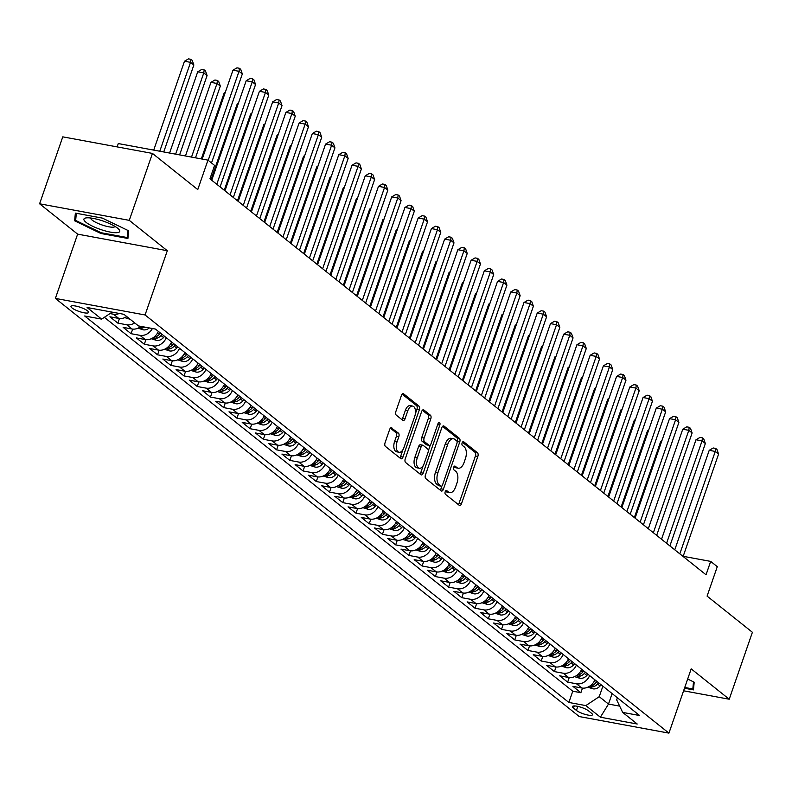 <?xml version="1.0" encoding="UTF-8"?>
<svg xmlns="http://www.w3.org/2000/svg" width="792" height="792" viewBox="0 0 792 792"><rect width="100%" height="100%" fill="white"/><g stroke="black" fill="none" stroke-linecap="round" stroke-linejoin="round"><path stroke-width="1.19" d="M445.193 491.753A2 1.069 100.5 0 0 445.47 494.317L459.271 505.326A2.861 1.525 100.5 0 0 459.657 505.514A2.861 1.525 100.5 0 0 461.479 503.742L477.853 456.43A2.861 1.525 100.5 0 0 477.467 452.767L463.667 441.758A2 1.069 100.5 0 0 463.399 441.629A2 1.069 100.5 0 0 462.122 442.867A2 1.069 100.5 0 0 462.399 445.441L464.181 446.856A9.148 4.871 100.5 0 1 465.429 458.588L464.062 462.528A9.148 4.871 100.5 0 1 458.241 468.211A9.148 4.871 100.5 0 1 456.994 467.627L455.202 466.201A2 1.069 100.5 0 0 454.935 466.072A2 1.069 100.5 0 0 453.658 467.31A2 1.069 100.5 0 0 453.935 469.874L455.717 471.299A9.148 4.871 100.5 0 1 456.964 483.031L455.598 486.971A9.148 4.871 100.5 0 1 449.777 492.654A9.148 4.871 100.5 0 1 448.529 492.06L446.747 490.634A2 1.069 100.5 0 0 446.47 490.515A2 1.069 100.5 0 0 445.193 491.753M72.022 307.969A9.316 2.158 -160.9 0 0 81.626 312.236A9.316 2.158 -160.9 0 0 88.585 312.454A9.316 2.158 -160.9 0 0 87.536 310.84A9.316 2.158 -160.9 0 0 77.943 306.573A9.316 2.158 -160.9 0 0 70.973 306.356A9.316 2.158 -160.9 0 0 72.022 307.969M391.862 427.878A2.861 1.525 100.5 0 0 391.466 427.7A2.861 1.525 100.5 0 0 389.654 429.472L385.06 442.748A2.861 1.525 100.5 0 0 385.447 446.411L400.772 458.637A2.861 1.525 100.5 0 0 401.158 458.825A2.861 1.525 100.5 0 0 402.98 457.043L419.354 409.741A2.861 1.525 100.5 0 0 418.968 406.078L403.643 393.842A2.861 1.525 100.5 0 0 403.257 393.664A2.861 1.525 100.5 0 0 401.435 395.436L395.881 411.474A2.861 1.525 100.5 0 0 396.277 415.137L402.831 420.364A2.861 1.525 100.5 0 0 403.227 420.552A2.861 1.525 100.5 0 0 405.039 418.78L407.791 410.83A7.653 4.079 100.5 0 1 412.652 406.078A7.653 4.079 100.5 0 1 414.741 416.374L403.96 447.51A7.653 4.079 100.5 0 1 399.089 452.262A7.653 4.079 100.5 0 1 397.01 441.966L398.802 436.778A2.861 1.525 100.5 0 0 398.416 433.115L391.04 427.73M683.595 690.792L729.224 699.217L752.4 632.283L707.088 596.119L717.285 566.666L710.672 561.389L706.038 574.774L209.939 178.804L214.583 165.419L207.969 160.132L118.285 143.56L117.137 146.896M129.274 220.354L39.6 203.791L77.636 234.145L167.31 250.718L129.274 220.354L152.46 153.42L197.762 189.585L207.969 160.132M167.31 250.718L145.065 314.968L668.933 733.125L579.259 716.552L55.381 298.406L145.065 314.968M729.224 699.217L691.188 668.864L668.933 733.125M425.443 474.972A2.861 1.525 100.5 0 0 425.829 478.645L441.154 490.872A2.861 1.525 100.5 0 0 441.54 491.06A2.861 1.525 100.5 0 0 443.362 489.278L459.746 441.976A2.861 1.525 100.5 0 0 459.35 438.313L444.035 426.076A2.861 1.525 100.5 0 0 443.639 425.898A2.861 1.525 100.5 0 0 441.817 427.67L425.443 474.972M420.958 474.755L405.633 462.528A2.861 1.525 100.5 0 1 405.247 458.865L421.631 411.553A2.861 1.525 100.5 0 1 423.443 409.781A2.861 1.525 100.5 0 1 423.839 409.959L430.393 415.196A2.861 1.525 100.5 0 1 430.789 418.859L424.136 438.045A2.861 1.525 100.5 0 0 424.532 441.708L428.878 445.183A2.861 1.525 100.5 0 0 429.274 445.371A2.861 1.525 100.5 0 0 431.086 443.589L438.006 423.621A2 1.069 100.5 0 1 439.273 422.374A2 1.069 100.5 0 1 439.817 425.066L423.166 473.161A2.861 1.525 100.5 0 1 421.354 474.943A2.861 1.525 100.5 0 1 420.958 474.755M39.6 203.791L62.776 136.848L152.46 153.42M119.344 313.464A11.652 9.484 128.6 0 1 113.474 314.216L118.77 318.433L109.92 316.8L117.859 323.136L119.453 318.532M134.67 322.888A11.652 9.484 128.6 0 1 126.71 324.769L131.997 328.997L123.146 327.363L131.086 333.699L132.68 329.096M152.41 328.502A11.652 9.484 128.6 0 1 139.936 335.333L145.223 339.56L136.382 337.917L144.322 344.253L145.906 339.659M166.29 337.709A11.652 9.484 128.6 0 1 153.163 345.896L158.459 350.113L149.609 348.48L157.549 354.816L159.143 350.212M179.517 348.272A11.652 9.484 128.6 0 1 166.389 356.45L171.686 360.677L162.835 359.043L170.775 365.379L172.369 360.776M192.743 358.835A11.652 9.484 128.6 0 1 179.626 367.013L184.912 371.23L176.071 369.597L184.001 375.933L185.595 371.329M205.97 369.389A11.652 9.484 128.6 0 1 192.852 377.566L198.139 381.793L189.298 380.16L197.238 386.496L198.832 381.892M219.206 379.952A11.652 9.484 128.6 0 1 206.078 388.13L211.375 392.357L202.524 390.713L210.464 397.049L212.058 392.456M232.432 390.505A11.652 9.484 128.6 0 1 219.315 398.693L224.601 402.91L215.751 401.277L223.69 407.613L225.284 403.009M245.659 401.069A11.652 9.484 128.6 0 1 232.541 409.246L237.828 413.474L228.987 411.84L236.917 418.176L238.511 413.572M258.895 411.632A11.652 9.484 128.6 0 1 245.767 419.81L251.064 424.027L242.213 422.393L250.153 428.729L251.747 424.126M272.121 422.185A11.652 9.484 128.6 0 1 258.994 430.363L264.29 434.59L255.44 432.957L263.38 439.293L264.974 434.689M285.348 432.749A11.652 9.484 128.6 0 1 272.23 440.926L277.517 445.153L268.676 443.51L276.606 449.846L278.2 445.243M298.574 443.302A11.652 9.484 128.6 0 1 285.457 451.48L290.743 455.707L281.902 454.073L289.842 460.409L291.436 455.806M311.81 453.865A11.652 9.484 128.6 0 1 298.683 462.043L303.98 466.27L295.129 464.637L303.069 470.973L304.663 466.369M325.037 464.429A11.652 9.484 128.6 0 1 311.909 472.606L317.206 476.824L308.355 475.19L316.295 481.526L317.889 476.923M338.263 474.982A11.652 9.484 128.6 0 1 325.146 483.16L330.432 487.387L321.592 485.753L329.522 492.089L331.115 487.486M351.5 485.546A11.652 9.484 128.6 0 1 338.372 493.723L343.669 497.94L334.818 496.307L342.758 502.643L344.352 498.039M364.726 496.099A11.652 9.484 128.6 0 1 351.599 504.276L356.895 508.504L348.044 506.87L355.984 513.206L357.578 508.603M377.952 506.662A11.652 9.484 128.6 0 1 364.835 514.84L370.121 519.067L361.281 517.433L369.211 523.769L370.805 519.166M391.179 517.226A11.652 9.484 128.6 0 1 378.061 525.403L383.348 529.62L374.507 527.987L382.447 534.323L384.041 529.719M404.415 527.779A11.652 9.484 128.6 0 1 391.288 535.956L396.584 540.184L387.733 538.55L395.673 544.886L397.267 540.283M417.641 538.342A11.652 9.484 128.6 0 1 404.514 546.52L409.81 550.737L400.96 549.103L408.9 555.439L410.494 550.836M430.868 548.896A11.652 9.484 128.6 0 1 417.75 557.073L423.037 561.3L414.196 559.667L422.126 566.003L423.72 561.399M444.094 559.459A11.652 9.484 128.6 0 1 430.977 567.636L436.273 571.864L427.423 570.23L435.362 576.556L436.956 571.963M457.33 570.022A11.652 9.484 128.6 0 1 444.203 578.2L449.5 582.417L440.649 580.784L448.589 587.119L450.183 582.516M470.557 580.576A11.652 9.484 128.6 0 1 457.439 588.753L462.726 592.98L453.875 591.347L461.815 597.683L463.409 593.079M483.783 591.139A11.652 9.484 128.6 0 1 470.666 599.316L475.952 603.534L467.112 601.9L475.052 608.236L476.645 603.633M497.02 601.692A11.652 9.484 128.6 0 1 483.892 609.87L489.189 614.097L480.338 612.463L488.278 618.799L489.872 614.196M510.246 612.256A11.652 9.484 128.6 0 1 497.119 620.433L502.415 624.66L493.565 623.017L501.504 629.353L503.098 624.759M523.472 622.809A11.652 9.484 128.6 0 1 510.355 630.996L515.642 635.214L506.801 633.58L514.731 639.916L516.325 635.313M536.699 633.372A11.652 9.484 128.6 0 1 523.581 641.55L528.868 645.777L520.027 644.144L527.967 650.479L529.561 645.876M549.935 643.936A11.652 9.484 128.6 0 1 536.808 652.113L542.104 656.33L533.254 654.697L541.193 661.033L542.787 656.429M563.162 654.489A11.652 9.484 128.6 0 1 550.044 662.666L555.331 666.894L546.48 665.26L554.42 671.596L556.014 666.993M576.388 665.052A11.652 9.484 128.6 0 1 563.27 673.23L568.557 677.457L559.716 675.814L567.656 682.15L576.497 683.793A11.652 9.484 -51.4 0 0 589.624 675.606M569.24 677.556L567.656 682.15M591.456 713.206L588.545 710.879A9.029 2.089 -160.9 0 0 579.249 706.751A9.029 2.089 -160.9 0 0 572.507 706.543A9.029 2.089 -160.9 0 0 573.517 708.107L576.428 710.424A9.029 2.089 -160.9 0 0 585.724 714.552A9.029 2.089 -160.9 0 0 592.475 714.77A9.029 2.089 -160.9 0 0 591.456 713.206M112.147 312.137L101.643 319.127L84.675 315.988L568.864 702.454L585.832 705.593L599.237 696.673L602.87 686.189M101.643 319.127L87.09 307.504L123.938 314.315L138.481 325.928L155.45 329.066L639.639 715.532L622.67 712.404L637.223 724.017L600.386 717.206L585.832 705.593M104.346 317.325L572.764 691.208L580.883 692.713L572.943 686.377L581.793 688.01A11.652 9.484 -51.4 0 0 594.911 679.833M563.27 673.23L554.42 671.596M550.044 662.666L541.193 661.033M536.808 652.113L527.967 650.479M523.581 641.55L514.731 639.916M510.355 630.996L501.504 629.353M497.119 620.433L488.278 618.799M483.892 609.87L475.052 608.236M470.666 599.316L461.815 597.683M457.439 588.753L448.589 587.119M444.203 578.2L435.362 576.556M430.977 567.636L422.126 566.003M417.75 557.073L408.9 555.439M404.514 546.52L395.673 544.886M391.288 535.956L382.447 534.323M378.061 525.403L369.211 523.769M364.835 514.84L355.984 513.206M351.599 504.276L342.758 502.643M338.372 493.723L329.522 492.089M325.146 483.16L316.295 481.526M311.909 472.606L303.069 470.973M298.683 462.043L289.842 460.409M285.457 451.48L276.606 449.846M272.23 440.926L263.38 439.293M258.994 430.363L250.153 428.729M245.767 419.81L236.917 418.176M232.541 409.246L223.69 407.613M219.315 398.693L210.464 397.049M206.078 388.13L197.238 386.496M192.852 377.566L184.001 375.933M179.626 367.013L170.775 365.379M166.389 356.45L157.549 354.816M153.163 345.896L144.322 344.253M139.936 335.333L131.086 333.699M126.71 324.769L117.859 323.136M113.474 314.216L109.989 313.573M599.237 696.673L608.494 704.068L619.671 706.127M612.127 693.574L608.494 704.068L600.386 717.206M617.413 697.792L616.691 699.9L622.67 712.404M77.636 234.145L55.381 298.406M710.672 561.389L683.179 556.311M582.476 688.109L580.883 692.713M572.764 691.208L568.864 702.454M568.557 677.457A11.652 9.484 -51.4 0 0 581.684 669.27M555.331 666.894A11.652 9.484 -51.4 0 0 568.458 658.716M542.104 656.33A11.652 9.484 -51.4 0 0 555.222 648.153M528.868 645.777A11.652 9.484 -51.4 0 0 541.995 637.6M515.642 635.214A11.652 9.484 -51.4 0 0 528.769 627.036M502.415 624.66A11.652 9.484 -51.4 0 0 515.533 616.483M489.189 614.097A11.652 9.484 -51.4 0 0 502.306 605.92M475.952 603.534A11.652 9.484 -51.4 0 0 489.08 595.356M462.726 592.98A11.652 9.484 -51.4 0 0 475.853 584.803M449.5 582.417A11.652 9.484 -51.4 0 0 462.617 574.24M436.273 571.864A11.652 9.484 -51.4 0 0 449.391 563.686M423.037 561.3A11.652 9.484 -51.4 0 0 436.164 553.123M409.81 550.737A11.652 9.484 -51.4 0 0 422.928 542.56M396.584 540.184A11.652 9.484 -51.4 0 0 409.702 532.006M383.348 529.62A11.652 9.484 -51.4 0 0 396.475 521.443M370.121 519.067A11.652 9.484 -51.4 0 0 383.249 510.889M356.895 508.504A11.652 9.484 -51.4 0 0 370.012 500.326M343.669 497.94A11.652 9.484 -51.4 0 0 356.786 489.763M330.432 487.387A11.652 9.484 -51.4 0 0 343.56 479.209M317.206 476.824A11.652 9.484 -51.4 0 0 330.323 468.646M303.98 466.27A11.652 9.484 -51.4 0 0 317.097 458.093M290.743 455.707A11.652 9.484 -51.4 0 0 303.871 447.529M277.517 445.153A11.652 9.484 -51.4 0 0 290.644 436.966M264.29 434.59A11.652 9.484 -51.4 0 0 277.408 426.413M251.064 424.027A11.652 9.484 -51.4 0 0 264.182 415.85M237.828 413.474A11.652 9.484 -51.4 0 0 250.955 405.296M224.601 402.91A11.652 9.484 -51.4 0 0 237.729 394.733M211.375 392.357A11.652 9.484 -51.4 0 0 224.492 384.17M198.139 381.793A11.652 9.484 -51.4 0 0 211.266 373.616M184.912 371.23A11.652 9.484 -51.4 0 0 198.04 363.053M171.686 360.677A11.652 9.484 -51.4 0 0 184.803 352.499M158.459 350.113A11.652 9.484 -51.4 0 0 171.577 341.936M145.223 339.56A11.652 9.484 -51.4 0 0 158.35 331.383M131.997 328.997A11.652 9.484 -51.4 0 0 140.946 326.383M118.77 318.433A11.652 9.484 -51.4 0 0 126.73 316.553M684.476 688.238L693.455 689.891L694.188 682.199L687.664 679.041M75.369 213.117L74.626 220.81L100.901 233.492L127.908 238.481L128.641 230.789L102.376 218.107L75.369 213.117M101.168 232.729L100.901 233.492M75.992 216.859L74.626 220.81M445.49 491.129L446.104 491.614A9.148 4.871 100.5 0 0 447.351 492.198L449.777 492.654M458.241 468.211L455.816 467.765A9.148 4.871 100.5 0 1 454.568 467.171L453.955 466.686M458.32 504.583A2.861 1.525 100.5 0 0 459.053 503.286L475.428 455.984A2.861 1.525 100.5 0 0 475.042 452.321L462.419 442.243M457.123 442.094L457.321 441.53A2.861 1.525 100.5 0 0 456.925 437.867L442.55 426.383M440.213 490.119A2.861 1.525 100.5 0 0 440.936 488.832L441.936 485.932M440.995 486.05A2 1.069 100.5 0 0 441.273 486.179A2 1.069 100.5 0 0 442.54 484.942L456.925 443.411A2 1.069 100.5 0 0 456.647 440.847L454.766 439.342A9.148 4.871 100.5 0 0 453.519 438.758A9.148 4.871 100.5 0 0 447.698 444.441L437.867 472.824A9.148 4.871 100.5 0 0 439.115 484.546L440.995 486.05L438.57 485.605A2 1.069 100.5 0 0 438.847 485.734A2 1.069 100.5 0 0 439.144 485.714M453.519 438.758L451.093 438.313A9.148 4.871 100.5 0 0 445.272 443.995L447.698 444.441M438.57 485.605L436.689 484.1A9.148 4.871 100.5 0 1 435.452 472.378L445.272 443.995M422.354 410.266L427.967 414.751L430.393 415.196M427.274 444.886A2.861 1.525 100.5 0 1 426.848 444.916A2.861 1.525 100.5 0 1 426.452 444.738L422.106 441.263A2.861 1.525 100.5 0 1 421.72 437.6L428.363 418.414A2.861 1.525 100.5 0 0 427.967 414.751M430.393 444.837L428.284 450.955M423.175 465.706L420.74 472.715L423.166 473.161M417.245 457.954A7.653 4.079 100.5 0 0 419.334 468.25A7.653 4.079 100.5 0 0 424.195 463.498L427.997 452.529A2.861 1.525 100.5 0 0 427.601 448.866L423.255 445.391A2.861 1.525 100.5 0 0 422.869 445.203A2.861 1.525 100.5 0 0 421.047 446.985L417.245 457.954L414.82 457.509A7.653 4.079 100.5 0 0 416.909 467.805L419.334 468.25M420.829 444.946A2.861 1.525 100.5 0 0 420.443 444.757A2.861 1.525 100.5 0 0 418.622 446.53L421.047 446.985M414.82 457.509L418.622 446.53M420.017 474.002A2.861 1.525 100.5 0 0 420.74 472.715M399.089 452.262L396.673 451.816A7.653 4.079 100.5 0 1 394.584 441.52L396.386 436.333A2.861 1.525 100.5 0 0 395.99 432.67L390.377 428.185M412.652 406.078L410.236 405.633A7.653 4.079 100.5 0 0 405.365 410.375L407.791 410.83M401.89 419.612A2.861 1.525 100.5 0 0 402.613 418.325L405.365 410.375M415.355 413.84L416.929 409.296A2.861 1.525 100.5 0 0 416.543 405.633L402.168 394.149M399.821 457.885A2.861 1.525 100.5 0 0 400.554 456.598L402.93 449.717M587.812 687.199L593.099 688.862A7.722 6.286 -51.4 0 0 600.069 686.001L601.128 684.793M661.607 441.53L660.736 441.362L634.352 517.562M597.019 681.516L595.97 682.724A7.722 6.286 128.6 0 1 590.931 685.595C589.446 686.11 589.971 686.535 592.525 686.862A7.722 6.286 -51.4 0 0 597.554 683.991L598.613 682.783M590.931 685.595L590.317 685.723M660.736 441.362L661.894 440.689M679.813 553.846L715.275 451.44L718.582 454.083L683.12 556.479M674.764 549.816L709.216 450.321L715.275 451.44L715.651 448.421L716.978 449.47L718.582 454.083M709.216 450.321L713.226 447.975L715.651 448.421M693.505 681.862L692.822 688.961L684.743 687.466M693.822 686.09L692.822 688.961M101.396 229.749A18.929 4.386 -160.9 0 0 118.711 229.195A18.929 4.386 -160.9 0 0 102.257 220.77A18.929 4.386 -160.9 0 0 86.12 217.909A18.929 4.386 -160.9 0 0 101.396 229.749M90.635 217.998A12.959 3.01 -160.9 0 0 102.623 225.166A12.959 3.01 -160.9 0 0 115.107 226.472M127.957 230.452L127.274 237.55L101.109 232.719L75.656 220.423L76.339 213.295M128.274 234.68L127.274 237.55M574.586 676.635L579.873 678.308A7.722 6.286 -51.4 0 0 586.842 675.437L587.892 674.23M648.371 430.967L647.51 430.808L621.126 506.999M583.793 670.963L582.744 672.161A7.722 6.286 128.6 0 1 577.705 675.041C576.21 675.556 576.744 675.982 579.289 676.309A7.722 6.286 -51.4 0 0 584.328 673.428L585.387 672.23M577.705 675.041L577.091 675.17M647.51 430.808L648.668 430.135M561.36 666.082L566.646 667.745A7.722 6.286 -51.4 0 0 573.616 664.874L574.665 663.676M635.144 420.403L634.283 420.245L607.9 496.445M570.567 660.399L569.517 661.607A7.722 6.286 128.6 0 1 564.478 664.478C562.983 664.993 563.508 665.419 566.062 665.745A7.722 6.286 -51.4 0 0 571.101 662.874L572.151 661.667M564.478 664.478L563.864 664.607M634.283 420.245L635.432 419.572M548.123 655.519L553.41 657.192A7.722 6.286 -51.4 0 0 560.38 654.321L561.439 653.113M621.918 409.85L621.057 409.692L594.673 485.882M557.34 649.846L556.281 651.044A7.722 6.286 128.6 0 1 551.242 653.925C549.757 654.439 550.282 654.855 552.836 655.192A7.722 6.286 -51.4 0 0 557.875 652.311L558.924 651.113M551.242 653.925L550.628 654.053M621.057 409.692L622.205 409.009M534.897 644.955L540.184 646.628A7.722 6.286 -51.4 0 0 547.153 643.757L548.212 642.559M608.692 399.287L607.82 399.128L581.437 475.319M544.104 639.283L543.055 640.49A7.722 6.286 128.6 0 1 538.016 643.361C536.521 643.876 537.055 644.302 539.599 644.629A7.722 6.286 -51.4 0 0 544.639 641.758L545.698 640.55M538.016 643.361L537.402 643.49M607.82 399.128L608.979 398.455M666.587 543.282L702.049 440.887L705.355 443.52L669.893 545.926M661.538 539.253L695.99 439.768L702.049 440.887L702.425 437.857L703.751 438.917L705.355 443.52M695.99 439.768L699.999 437.412L702.425 437.857M653.36 532.729L688.812 430.323L692.119 432.967L656.667 535.362M648.302 528.69L682.753 429.205L688.812 430.323L689.198 427.304L690.515 428.353L692.119 432.967M682.753 429.205L686.773 426.848L689.198 427.304M640.124 522.166L675.586 419.77L678.893 422.403L643.431 524.809M635.075 518.136L669.527 418.641L675.586 419.77L675.962 416.74L677.289 417.8L678.893 422.403M669.527 418.641L673.547 416.295L675.962 416.74M626.898 511.602L662.359 409.207L665.666 411.85L630.204 514.246M621.849 507.573L656.301 408.088L662.359 409.207L662.736 406.177L664.062 407.237L665.666 411.85M656.301 408.088L660.31 405.732L662.736 406.177M521.671 634.402L526.957 636.075A7.722 6.286 -51.4 0 0 533.927 633.204L534.976 631.996M595.455 388.733L594.594 388.565L568.211 464.765M530.878 628.719L529.828 629.927A7.722 6.286 128.6 0 1 524.789 632.798C523.294 633.323 523.829 633.739 526.373 634.065A7.722 6.286 -51.4 0 0 531.412 631.194L532.462 629.986M524.789 632.798L524.175 632.927M594.594 388.565L595.752 387.892M613.671 501.049L649.133 398.643L652.44 401.287L616.978 503.682M608.622 497.02L643.064 397.525L649.133 398.643L649.509 395.624L650.836 396.673L652.44 401.287M643.064 397.525L647.084 395.178L649.509 395.624M508.444 623.839L513.731 625.512A7.722 6.286 -51.4 0 0 520.7 622.641L521.75 621.433M582.229 378.17L581.368 378.012L554.984 454.202M517.651 618.166L516.592 619.364A7.722 6.286 128.6 0 1 511.553 622.245C510.068 622.76 510.592 623.185 513.147 623.512A7.722 6.286 -51.4 0 0 518.186 620.631L519.235 619.433M511.553 622.245L510.949 622.373M581.368 378.012L582.516 377.338M600.435 490.486L635.897 388.09L639.203 390.723L603.751 493.129M595.386 486.456L629.838 386.971L635.897 388.09L636.283 385.06L637.6 386.12L639.203 390.723M629.838 386.971L633.857 384.615L636.283 385.06M495.208 613.285L500.495 614.948A7.722 6.286 -51.4 0 0 507.464 612.077L508.523 610.879M569.002 367.607L568.141 367.448L541.748 443.649M504.425 607.603L503.365 608.81A7.722 6.286 128.6 0 1 498.326 611.681C496.841 612.196 497.366 612.622 499.92 612.949A7.722 6.286 -51.4 0 0 504.95 610.078L506.009 608.87M498.326 611.681L497.713 611.81M568.141 367.448L569.29 366.775M587.209 479.932L622.67 377.527L625.977 380.17L590.515 482.566M582.16 475.893L616.612 376.408L622.67 377.527L623.047 374.507L624.373 375.557L625.977 380.17M616.612 376.408L620.631 374.052L623.047 374.507M481.982 602.722L487.268 604.395A7.722 6.286 -51.4 0 0 494.238 601.524L495.287 600.316M555.766 357.053L554.905 356.895L528.521 433.085M491.188 597.049L490.139 598.247A7.722 6.286 128.6 0 1 485.1 601.128C483.605 601.643 484.14 602.059 486.684 602.395A7.722 6.286 -51.4 0 0 491.723 599.514L492.782 598.316M485.1 601.128L484.486 601.257M554.905 356.895L556.063 356.212M573.982 469.369L609.444 366.973L612.751 369.607L577.289 472.012M568.933 465.34L603.385 365.845L609.444 366.973L609.82 363.944L611.147 365.003L612.751 369.607M603.385 365.845L607.395 363.498L609.82 363.944M468.755 592.159L474.042 593.832A7.722 6.286 -51.4 0 0 481.011 590.961L482.061 589.763M542.54 346.49L541.678 346.332L515.295 422.522M477.962 586.486L476.913 587.694A7.722 6.286 128.6 0 1 471.874 590.565C470.379 591.079 470.903 591.505 473.458 591.832A7.722 6.286 -51.4 0 0 478.497 588.961L479.546 587.753M471.874 590.565L471.26 590.693M541.678 346.332L542.827 345.658M560.756 458.806L596.208 356.41L599.514 359.053L564.062 461.449M555.697 454.776L590.149 355.291L596.208 356.41L596.594 353.38L597.911 354.44L599.514 359.053M590.149 355.291L594.168 352.935L596.594 353.38M455.519 581.605L460.805 583.278A7.722 6.286 -51.4 0 0 467.785 580.407L468.834 579.199M529.313 335.937L528.452 335.778L502.069 411.969M464.736 575.923L463.676 577.13A7.722 6.286 128.6 0 1 458.637 580.011C457.152 580.526 457.677 580.942 460.231 581.279A7.722 6.286 -51.4 0 0 465.27 578.398L466.32 577.19M458.637 580.011L458.023 580.13M528.452 335.778L529.601 335.095M547.519 448.252L582.981 345.847L586.288 348.49L550.826 450.895M542.471 444.223L576.923 344.728L582.981 345.847L583.357 342.827L584.684 343.877L586.288 348.49M576.923 344.728L580.942 342.382L583.357 342.827M442.292 571.042L447.579 572.715A7.722 6.286 -51.4 0 0 454.549 569.844L455.608 568.646M516.087 325.373L515.216 325.215L488.832 401.405M451.499 565.369L450.45 566.567A7.722 6.286 128.6 0 1 445.411 569.448C443.916 569.963 444.451 570.389 446.995 570.715A7.722 6.286 -51.4 0 0 452.034 567.834L453.093 566.636M445.411 569.448L444.797 569.577M515.216 325.215L516.374 324.542M534.293 437.689L569.755 335.293L573.062 337.927L537.6 440.332M529.244 433.66L563.696 334.175L569.755 335.293L570.131 332.264L571.458 333.323L573.062 337.927M563.696 334.175L567.706 331.818L570.131 332.264M429.066 560.488L434.353 562.152A7.722 6.286 -51.4 0 0 441.322 559.291L442.372 558.083M502.851 314.81L501.989 314.652L475.606 390.852M438.273 554.806L437.224 556.014A7.722 6.286 128.6 0 1 432.185 558.885C430.69 559.399 431.224 559.825 433.768 560.152A7.722 6.286 -51.4 0 0 438.808 557.281L439.857 556.073M432.185 558.885L431.571 559.013M501.989 314.652L503.148 313.978M521.067 427.135L556.529 324.73L559.835 327.373L524.373 429.769M516.018 423.096L550.47 323.611L556.529 324.73L556.905 321.71L558.231 322.76L559.835 327.373M550.47 323.611L554.479 321.255L556.905 321.71M507.84 416.572L543.292 314.177L546.599 316.81L511.147 419.215M502.781 412.543L537.233 313.048L543.292 314.177L543.678 311.147L544.995 312.206L546.599 316.81M537.233 313.048L541.253 310.702L543.678 311.147M494.604 406.009L530.066 303.613L533.372 306.257L497.911 408.652M489.555 401.98L524.007 302.495L530.066 303.613L530.442 300.584L531.769 301.643L533.372 306.257M524.007 302.495L528.026 300.138L530.442 300.584M415.84 549.925L421.126 551.598A7.722 6.286 -51.4 0 0 428.096 548.727L429.145 547.519M489.624 304.257L488.763 304.098L462.38 380.289M425.047 544.252L423.987 545.45A7.722 6.286 128.6 0 1 418.958 548.331C417.463 548.846 417.988 549.262 420.542 549.598A7.722 6.286 -51.4 0 0 425.581 546.718L426.631 545.52M418.958 548.331L418.344 548.46M488.763 304.098L489.911 303.415M402.603 539.362L407.89 541.035A7.722 6.286 -51.4 0 0 414.86 538.164L415.919 536.966M476.398 293.693L475.537 293.535L449.143 369.725M411.82 533.689L410.761 534.897A7.722 6.286 128.6 0 1 405.722 537.768C404.237 538.283 404.762 538.708 407.316 539.035A7.722 6.286 -51.4 0 0 412.355 536.164L413.404 534.956M405.722 537.768L405.108 537.897M475.537 293.535L476.685 292.862M389.377 528.808L394.663 530.482A7.722 6.286 -51.4 0 0 401.633 527.611L402.692 526.403M463.172 283.14L462.3 282.982L435.917 359.172M398.584 523.136L397.534 524.334A7.722 6.286 128.6 0 1 392.495 527.215C391 527.729 391.535 528.145 394.079 528.482A7.722 6.286 -51.4 0 0 399.118 525.601L400.178 524.393M392.495 527.215L391.882 527.333M462.3 282.982L463.459 282.298M481.378 395.455L516.839 293.05L520.146 295.693L484.684 398.099M476.329 391.426L510.781 291.931L516.839 293.05L517.216 290.03L518.542 291.09L520.146 295.693M510.781 291.931L514.79 289.585L517.216 290.03M376.15 518.245L381.437 519.918A7.722 6.286 -51.4 0 0 388.407 517.047L389.456 515.849M449.935 272.577L449.074 272.418L422.69 348.609M385.358 512.572L384.308 513.78A7.722 6.286 128.6 0 1 379.269 516.651C377.774 517.166 378.309 517.592 380.853 517.918A7.722 6.286 -51.4 0 0 385.892 515.048L386.942 513.84M379.269 516.651L378.655 516.78M449.074 272.418L450.222 271.745M468.151 384.892L503.603 282.497L506.92 285.13L471.458 387.536M463.092 380.863L497.544 281.378L503.603 282.497L503.989 279.467L505.306 280.526L506.92 285.13M497.544 281.378L501.564 279.022L503.989 279.467M362.914 507.692L368.201 509.355A7.722 6.286 -51.4 0 0 375.18 506.494L376.23 505.286M436.709 262.013L435.847 261.855L409.464 338.055M372.131 502.009L371.072 503.217A7.722 6.286 128.6 0 1 366.033 506.088C364.548 506.603 365.072 507.028 367.627 507.355A7.722 6.286 -51.4 0 0 372.666 504.484L373.715 503.276M366.033 506.088L365.419 506.217M435.847 261.855L436.996 261.182M454.915 374.339L490.377 271.933L493.683 274.577L458.221 376.972M449.866 370.3L484.318 270.815L490.377 271.933L490.763 268.914L492.079 269.963L493.683 274.577M484.318 270.815L488.337 268.458L490.763 268.914M349.688 497.128L354.974 498.802A7.722 6.286 -51.4 0 0 361.944 495.931L363.003 494.723M423.482 251.46L422.611 251.302L396.228 327.492M358.895 491.456L357.845 492.654A7.722 6.286 128.6 0 1 352.806 495.535C351.321 496.049 351.846 496.465 354.39 496.802A7.722 6.286 -51.4 0 0 359.429 493.921L360.489 492.723M352.806 495.535L352.192 495.663M422.611 251.302L423.769 250.628M441.688 363.775L477.15 261.38L480.457 264.013L444.995 366.419M436.639 359.746L471.091 260.261L477.15 261.38L477.526 258.35L478.853 259.41L480.457 264.013M471.091 260.261L475.101 257.905L477.526 258.35M336.461 486.565L341.748 488.238A7.722 6.286 -51.4 0 0 348.718 485.367L349.767 484.169M410.246 240.897L409.385 240.738L383.001 316.929M345.668 480.892L344.619 482.1A7.722 6.286 128.6 0 1 339.58 484.971C338.085 485.486 338.62 485.912 341.164 486.238A7.722 6.286 -51.4 0 0 346.203 483.368L347.252 482.16M339.58 484.971L338.966 485.1M409.385 240.738L410.543 240.065M428.462 353.222L463.924 250.816L467.231 253.46L431.769 355.856M423.413 349.183L457.865 249.698L463.924 250.816L464.3 247.787L465.627 248.846L467.231 253.46M457.865 249.698L461.875 247.342L464.3 247.787M323.235 476.012L328.522 477.685A7.722 6.286 -51.4 0 0 335.491 474.814L336.541 473.606M397.02 230.343L396.158 230.185L369.775 306.375M332.442 470.339L331.383 471.537A7.722 6.286 128.6 0 1 326.353 474.418C324.859 474.933 325.383 475.349 327.938 475.685A7.722 6.286 -51.4 0 0 332.977 472.804L334.026 471.606M326.353 474.418L325.74 474.537M396.158 230.185L397.307 229.502M415.236 342.659L450.688 240.253L453.994 242.897L418.542 345.302M410.177 338.63L444.629 239.135L450.688 240.253L451.074 237.234L452.39 238.293L453.994 242.897M444.629 239.135L448.648 236.788L451.074 237.234M309.999 465.448L315.285 467.122A7.722 6.286 -51.4 0 0 322.255 464.251L323.314 463.053M383.793 219.78L382.932 219.622L356.539 295.812M319.216 459.776L318.156 460.984A7.722 6.286 128.6 0 1 313.117 463.855C311.632 464.369 312.157 464.795 314.711 465.122A7.722 6.286 -51.4 0 0 319.75 462.251L320.8 461.043M313.117 463.855L312.503 463.983M382.932 219.622L384.08 218.948M401.999 332.095L437.461 229.7L440.768 232.333L405.306 334.739M396.95 328.066L431.402 228.581L437.461 229.7L437.837 226.67L439.164 227.73L440.768 232.333M431.402 228.581L435.422 226.225L437.837 226.67M296.772 454.895L302.059 456.558A7.722 6.286 -51.4 0 0 309.028 453.697L310.088 452.489M370.567 209.227L369.696 209.058L343.312 285.259M305.979 449.212L304.93 450.42A7.722 6.286 128.6 0 1 299.891 453.291C298.396 453.806 298.93 454.232 301.475 454.558A7.722 6.286 -51.4 0 0 306.514 451.688L307.573 450.48M299.891 453.291L299.277 453.42M369.696 209.058L370.854 208.385M388.773 321.542L424.235 219.136L427.541 221.78L392.08 324.175M383.724 317.513L418.176 218.018L424.235 219.136L424.611 216.117L425.938 217.166L427.541 221.78M418.176 218.018L422.185 215.662L424.611 216.117M283.546 444.332L288.832 446.005A7.722 6.286 -51.4 0 0 295.802 443.134L296.852 441.926M357.331 198.663L356.469 198.505L330.086 274.695M292.753 438.659L291.703 439.857A7.722 6.286 128.6 0 1 286.664 442.738C285.17 443.253 285.704 443.678 288.248 444.005A7.722 6.286 -51.4 0 0 293.288 441.124L294.337 439.926M286.664 442.738L286.051 442.867M356.469 198.505L357.618 197.832M270.32 433.768L275.606 435.442A7.722 6.286 -51.4 0 0 282.576 432.571L283.625 431.373M344.104 188.1L343.243 187.942L316.859 264.132M279.526 428.096L278.467 429.304A7.722 6.286 128.6 0 1 273.428 432.175C271.943 432.689 272.468 433.115 275.022 433.442A7.722 6.286 -51.4 0 0 280.061 430.571L281.111 429.363M273.428 432.175L272.824 432.303M343.243 187.942L344.391 187.268M257.083 423.215L262.37 424.888A7.722 6.286 -51.4 0 0 269.339 422.017L270.399 420.809M330.878 177.547L330.007 177.388L303.623 253.579M266.29 417.542L265.241 418.74A7.722 6.286 128.6 0 1 260.202 421.621C258.717 422.136 259.241 422.552 261.786 422.888A7.722 6.286 -51.4 0 0 266.825 420.007L267.884 418.81M260.202 421.621L259.588 421.75M330.007 177.388L331.165 176.705M375.547 310.979L410.998 208.583L414.315 211.216L378.853 313.622M370.498 306.95L404.94 207.464L410.998 208.583L411.385 205.554L412.701 206.613L414.315 211.216M404.94 207.464L408.959 205.108L411.385 205.554M362.31 300.425L397.772 198.02L401.079 200.663L365.627 303.059M357.261 296.386L391.713 196.901L397.772 198.02L398.158 195L399.475 196.05L401.079 200.663M391.713 196.901L395.733 194.545L398.158 195M349.084 289.862L384.546 187.457L387.852 190.1L352.39 292.505M344.035 285.833L378.487 186.338L384.546 187.457L384.922 184.437L386.248 185.496L387.852 190.1M378.487 186.338L382.496 183.992L384.922 184.437M243.857 412.652L249.143 414.325A7.722 6.286 -51.4 0 0 256.113 411.454L257.162 410.256M317.642 166.983L316.78 166.825L290.397 243.015M253.064 406.979L252.014 408.187A7.722 6.286 128.6 0 1 246.975 411.058C245.48 411.573 246.015 411.998 248.559 412.325A7.722 6.286 -51.4 0 0 253.598 409.454L254.658 408.246M246.975 411.058L246.361 411.187M316.78 166.825L317.938 166.152M335.858 279.299L371.319 176.903L374.626 179.536L339.164 281.942M330.808 275.269L365.26 175.784L371.319 176.903L371.695 173.874L373.022 174.933L374.626 179.536M365.26 175.784L369.27 173.428L371.695 173.874M230.63 402.098L235.917 403.762A7.722 6.286 -51.4 0 0 242.887 400.9L243.936 399.693M304.415 156.43L303.554 156.262L277.17 232.462M239.837 396.416L238.788 397.624A7.722 6.286 128.6 0 1 233.749 400.495C232.254 401.009 232.779 401.435 235.333 401.762A7.722 6.286 -51.4 0 0 240.372 398.891L241.421 397.683M233.749 400.495L233.135 400.623M303.554 156.262L304.702 155.588M322.631 268.745L358.083 166.34L361.39 168.983L325.938 271.379M317.572 264.716L352.024 165.221L358.083 166.34L358.469 163.32L359.786 164.37L361.39 168.983M352.024 165.221L356.044 162.875L358.469 163.32M217.394 391.535L222.681 393.208A7.722 6.286 -51.4 0 0 229.65 390.337L230.71 389.129M291.189 145.867L290.327 145.708L263.944 221.899M226.611 385.862L225.552 387.06A7.722 6.286 128.6 0 1 220.513 389.941C219.028 390.456 219.552 390.882 222.106 391.208A7.722 6.286 -51.4 0 0 227.146 388.327L228.195 387.13M220.513 389.941L219.899 390.07M290.327 145.708L291.476 145.035M309.395 258.182L344.857 155.786L348.163 158.42L312.701 260.825M304.346 254.153L338.798 154.668L344.857 155.786L345.233 152.757L346.559 153.816L348.163 158.42M338.798 154.668L342.817 152.311L345.233 152.757M204.168 380.982L209.454 382.645A7.722 6.286 -51.4 0 0 216.424 379.774L217.483 378.576M277.962 135.303L277.091 135.145L250.708 211.345M213.375 375.299L212.325 376.507A7.722 6.286 128.6 0 1 207.286 379.378C205.791 379.893 206.326 380.318 208.87 380.645A7.722 6.286 -51.4 0 0 213.909 377.774L214.969 376.566M207.286 379.378L206.672 379.507M277.091 135.145L278.249 134.472M296.168 247.629L331.63 145.223L334.937 147.866L299.475 250.262M291.119 243.59L325.571 144.104L331.63 145.223L332.006 142.204L333.333 143.253L334.937 147.866M325.571 144.104L329.581 141.748L332.006 142.204M190.941 370.418L196.228 372.091A7.722 6.286 -51.4 0 0 203.197 369.22L204.247 368.013M264.726 124.75L263.865 124.591L237.481 200.782M200.148 364.746L199.099 365.944A7.722 6.286 128.6 0 1 194.06 368.825C192.565 369.339 193.1 369.755 195.644 370.092A7.722 6.286 -51.4 0 0 200.683 367.211L201.732 366.013M194.06 368.825L193.446 368.953M263.865 124.591L265.023 123.908M177.715 359.855L183.001 361.528A7.722 6.286 -51.4 0 0 189.971 358.657L191.02 357.459M251.5 114.187L250.638 114.028L224.255 190.219M186.922 354.182L185.863 355.39A7.722 6.286 128.6 0 1 180.823 358.261C179.339 358.776 179.863 359.202 182.417 359.528A7.722 6.286 -51.4 0 0 187.457 356.657L188.506 355.45M180.823 358.261L180.22 358.39M250.638 114.028L251.787 113.355M164.479 349.302L169.765 350.965A7.722 6.286 -51.4 0 0 176.735 348.104L177.794 346.896M238.273 103.633L237.402 103.465L211.019 179.665M173.686 343.619L172.636 344.827A7.722 6.286 128.6 0 1 167.597 347.698C166.112 348.213 166.637 348.638 169.191 348.965A7.722 6.286 -51.4 0 0 174.22 346.094L175.28 344.886M167.597 347.698L166.983 347.827M237.402 103.465L238.56 102.792M282.942 237.065L318.404 134.66L321.71 137.303L286.249 239.709M277.893 233.036L312.335 133.541L318.404 134.66L318.78 131.64L320.097 132.7L321.71 137.303M312.335 133.541L316.355 131.195L318.78 131.64M269.706 226.502L305.168 124.106L308.474 126.75L273.022 229.145M264.657 222.473L299.109 122.988L305.168 124.106L305.554 121.077L306.87 122.136L308.474 126.75M299.109 122.988L303.128 120.631L305.554 121.077M256.479 215.949L291.941 113.543L295.248 116.186L259.786 218.582M251.43 211.919L285.882 112.424L291.941 113.543L292.317 110.524L293.644 111.573L295.248 116.186M285.882 112.424L289.892 110.078L292.317 110.524M151.252 338.738L156.539 340.412A7.722 6.286 -51.4 0 0 163.508 337.541L164.558 336.333M225.037 93.07L224.176 92.911L201.326 158.905M160.459 333.066L159.41 334.264A7.722 6.286 128.6 0 1 154.371 337.144C152.876 337.659 153.41 338.085 155.955 338.412A7.722 6.286 -51.4 0 0 160.994 335.531L162.053 334.333M154.371 337.144L153.757 337.273M224.176 92.911L225.334 92.238M243.253 205.385L278.715 102.99L282.021 105.623L246.56 208.029M238.204 201.356L272.656 101.871L278.715 102.99L279.091 99.96L280.418 101.02L282.021 105.623M272.656 101.871L276.665 99.515L279.091 99.96M138.026 328.185L143.312 329.848A7.722 6.286 -51.4 0 0 149.322 327.928M195.485 157.826L220.315 86.11L217.008 83.467L210.949 82.348L185.457 155.975M141.59 326.502A7.722 6.286 128.6 0 1 141.144 326.581C139.649 327.096 140.174 327.522 142.728 327.848A7.722 6.286 -51.4 0 0 144.985 327.136M141.144 326.581L140.53 326.71M210.949 82.348L214.959 80.002L217.384 80.447L217.008 83.467L191.515 157.093M217.384 80.447L218.711 81.507L220.315 86.11M230.026 194.832L265.478 92.426L268.785 95.07L233.333 197.465M224.968 190.793L259.42 91.308L265.478 92.426L265.865 89.407L267.181 90.456L268.785 95.07M259.42 91.308L263.439 88.951L265.865 89.407M124.789 317.622L130.076 319.295A7.722 6.286 -51.4 0 0 130.185 319.305M179.606 154.895L207.088 75.547L203.782 72.913L197.723 71.795L169.587 153.044M197.723 71.795L201.732 69.439L204.158 69.884L203.782 72.913L175.646 154.163M204.158 69.884L205.484 70.943L207.088 75.547M216.79 184.269L252.252 81.873L255.559 84.506L220.097 186.912M211.741 180.239L246.193 80.744L252.252 81.873L252.628 78.844L253.955 79.903L255.559 84.506M246.193 80.744L250.213 78.398L252.628 78.844M163.736 151.965L193.852 64.994L190.545 62.35L184.487 61.232L153.717 150.114M184.487 61.232L188.506 58.875L190.931 59.331L190.545 62.35L159.776 151.232M190.931 59.331L192.248 60.38L193.852 64.994M208.197 160.321L239.026 71.31L242.332 73.953L211.504 162.964M202.188 159.063L232.967 70.191L239.026 71.31L239.402 68.28L240.728 69.34L242.332 73.953M232.967 70.191L236.976 67.835L239.402 68.28M576.497 683.793L581.793 688.01M577.823 706.405L576.428 710.424M574.269 705.939L573.517 708.107M446.104 491.614L448.529 492.06M454.628 466.092L455.202 466.201M454.568 467.171L456.994 467.627M463.092 441.649L463.667 441.758M475.042 452.321L477.467 452.767M475.428 455.984L477.853 456.43M459.053 503.286L461.479 503.742M446.173 490.535L446.747 490.634M443.213 425.928L444.035 426.076M456.925 437.867L459.35 438.313M457.321 441.53L459.746 441.976M440.936 488.832L443.362 489.278M435.452 472.378L437.867 472.824M436.689 484.1L439.115 484.546M423.017 409.81L423.839 409.959M428.363 418.414L430.789 418.859M421.72 437.6L424.136 438.045M422.106 441.263L424.532 441.708M426.452 444.738L428.878 445.183M437.639 424.67L439.817 425.066M395.99 432.67L398.416 433.115M396.386 436.333L398.802 436.778M394.584 441.52L397.01 441.966M402.613 418.325L405.039 418.78M402.821 393.693L403.643 393.842M416.543 405.633L418.968 406.078M416.929 409.296L419.354 409.741M400.554 456.598L402.98 457.043M589.654 686.189L592.951 688.822M597.554 683.991L600.069 686.001M594.198 681.308L595.97 682.724M593.208 684.872L592.525 686.862M576.428 675.635L579.714 678.259M584.328 673.428L586.842 675.437M580.962 670.745L582.744 672.161M579.982 674.309L579.289 676.309M563.201 665.072L566.488 667.696M571.101 662.874L573.616 664.874M567.735 660.191L569.517 661.607M566.755 663.755L566.062 665.745M549.965 654.519L553.262 657.142M557.875 652.311L560.38 654.321M554.509 649.628L556.281 651.044M553.519 653.192L552.836 655.192M536.738 643.955L540.035 646.579M544.639 641.758L547.153 643.757M541.283 639.075L543.055 640.49M540.293 642.639L539.599 644.629M523.512 633.392L526.799 636.026M531.412 631.194L533.927 633.204M528.046 628.511L529.828 629.927M527.066 632.075L526.373 634.065M510.276 622.839L513.572 625.462M518.186 620.631L520.7 622.641M514.82 617.948L516.592 619.364M513.84 621.512L513.147 623.512M497.049 612.275L500.346 614.909M504.95 610.078L507.464 612.077M501.593 607.395L503.365 608.81M500.603 610.959L499.92 612.949M483.823 601.722L487.11 604.346M491.723 599.514L494.238 601.524M488.367 596.831L490.139 598.247M487.377 600.395L486.684 602.395M470.596 591.159L473.883 593.782M478.497 588.961L481.011 590.961M475.131 586.278L476.913 587.694M474.151 589.842L473.458 591.832M457.36 580.595L460.657 583.229M465.27 578.398L467.785 580.407M461.904 575.715L463.676 577.13M460.914 579.279L460.231 581.279M444.134 570.042L447.43 572.666M452.034 567.834L454.549 569.844M448.678 565.151L450.45 566.567M447.688 568.715L446.995 570.715M430.907 559.479L434.194 562.112M438.808 557.281L441.322 559.291M435.442 554.598L437.224 556.014M434.462 558.162L433.768 560.152M417.671 548.925L420.968 551.549M425.581 546.718L428.096 548.727M422.215 544.035L423.987 545.45M421.235 547.599L420.542 549.598M404.445 538.362L407.741 540.986M412.355 536.164L414.86 538.164M408.989 533.481L410.761 534.897M407.999 537.045L407.316 539.035M391.218 527.799L394.505 530.432M399.118 525.601L401.633 527.611M395.762 522.918L397.534 524.334M394.772 526.482L394.079 528.482M377.992 517.245L381.279 519.869M385.892 515.048L388.407 517.047M382.526 512.355L384.308 513.78M381.546 515.919L380.853 517.918M364.756 506.682L368.052 509.315M372.666 504.484L375.18 506.494M369.3 501.801L371.072 503.217M368.32 505.365L367.627 507.355M351.529 496.129L354.826 498.752M359.429 493.921L361.944 495.931M356.073 491.238L357.845 492.654M355.083 494.802L354.39 496.802M338.303 485.565L341.59 488.189M346.203 483.368L348.718 485.367M342.837 480.685L344.619 482.1M341.857 484.249L341.164 486.238M325.076 475.002L328.363 477.635M332.977 472.804L335.491 474.814M329.611 470.121L331.383 471.537M328.63 473.685L327.938 475.685M311.84 464.449L315.137 467.072M319.75 462.251L322.255 464.251M316.384 459.558L318.156 460.984M315.394 463.122L314.711 465.122M298.614 453.885L301.9 456.519M306.514 451.688L309.028 453.697M303.158 449.005L304.93 450.42M302.168 452.569L301.475 454.558M285.387 443.332L288.674 445.955M293.288 441.124L295.802 443.134M289.922 438.441L291.703 439.857M288.941 442.005L288.248 444.005M272.151 432.769L275.448 435.392M280.061 430.571L282.576 432.571M276.695 427.888L278.467 429.304M275.715 431.452L275.022 433.442M258.925 422.205L262.221 424.839M266.825 420.007L269.339 422.017M263.469 417.325L265.241 418.74M262.479 420.889L261.786 422.888M245.698 411.652L248.985 414.275M253.598 409.454L256.113 411.454M250.232 406.761L252.014 408.187M249.252 410.335L248.559 412.325M232.472 401.089L235.759 403.722M240.372 398.891L242.887 400.9M237.006 396.208L238.788 397.624M236.026 399.772L235.333 401.762M219.235 390.535L222.532 393.159M227.146 388.327L229.65 390.337M223.78 385.645L225.552 387.06M222.79 389.209L222.106 391.208M206.009 379.972L209.296 382.595M213.909 377.774L216.424 379.774M210.553 375.091L212.325 376.507M209.563 378.655L208.87 380.645M192.783 369.418L196.07 372.042M200.683 367.211L203.197 369.22M197.317 364.528L199.099 365.944M196.337 368.092L195.644 370.092M179.546 358.855L182.843 361.479M187.457 356.657L189.971 358.657M184.09 353.965L185.863 355.39M183.11 357.538L182.417 359.528M166.32 348.292L169.617 350.925M174.22 346.094L176.735 348.104M170.864 343.411L172.636 344.827M169.874 346.975L169.191 348.965M153.094 337.738L156.38 340.362M160.994 335.531L163.508 337.541M157.628 332.848L159.41 334.264M156.648 336.412L155.955 338.412M139.867 327.175L143.154 329.809M143.095 326.779L142.728 327.848M126.631 316.622L129.928 319.245M438.847 485.734L441.273 486.179M426.848 444.916L429.274 445.371M420.443 444.757L422.869 445.203"/></g></svg>
